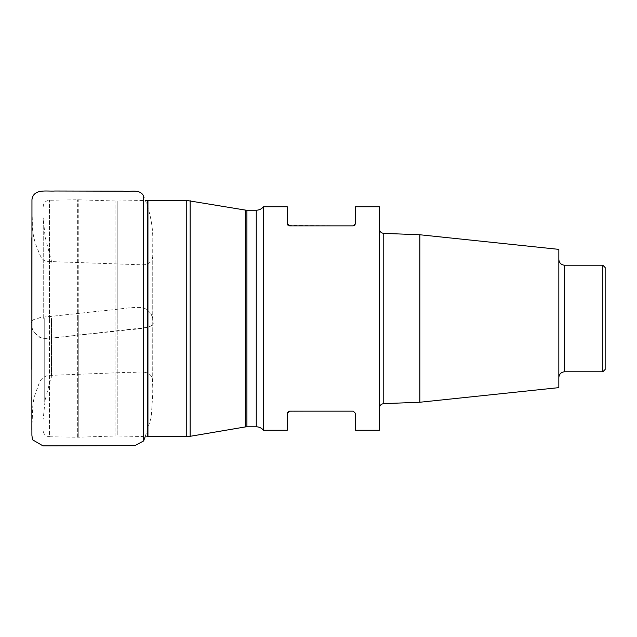 <?xml version="1.0" encoding="UTF-8"?>
<svg xmlns="http://www.w3.org/2000/svg" width="637" height="637" viewBox="0 0 637 637"><rect width="100%" height="100%" fill="white"/><g stroke="black" fill="none" stroke-linecap="round" stroke-linejoin="round"><path stroke-width="0.48" stroke-dasharray="3.19 2.39" d="M147.418 200.376L147.418 436.632L117.184 435.955L117.184 318.5L117.184 435.955L115.894 435.963L115.894 201.045L115.894 435.963L78.24 437.213L78.24 318.5L78.24 437.213L77.666 437.221L77.666 318.5L77.666 437.221L49.455 436.759L49.455 318.5L49.455 436.759C45.641 436.329 43.547 434.211 43.189 430.389L43.189 430.206M51.732 318.5L51.732 374.723L51.732 318.5M263.495 430.27L263.495 206.738M379.31 206.738L379.31 430.27M287.47 224.55L287.239 206.738M288.258 225.458L353.248 225.848M354.857 225.203L355.191 224.797M355.358 224.495L355.565 206.738M288.736 411.303L353.248 411.16L355.565 413.469L355.565 430.27M288.258 411.55L287.47 412.457M287.239 430.27L287.239 413.469M379.31 318.5L379.31 408.261L379.31 318.5M419.847 234.758L419.847 402.25M558.824 249.37L558.824 387.638M558.824 318.5L558.824 377.574L558.824 318.5M602.833 265.231L602.833 371.777M605.15 369.46L605.15 267.548M31.866 429.68L32.551 411.494C32.527 402.863 34.358 394.645 38.061 386.85C39.693 378.736 44.494 374.882 52.449 375.304L129.407 372.295C137.106 373.099 148.771 368.831 152.386 378.346L152.8 388.116L152.737 242.601C153.326 227.274 150.284 211.755 143.612 196.061L143.612 307.854C133.213 306.166 114.787 310.147 100.694 310.975L54.352 316.024C45.601 316.485 38.459 317.783 32.917 319.917C31.667 322.035 31.38 324.026 32.041 325.889C31.826 330.499 34.836 334.465 41.055 337.785C51.446 339.465 70.07 335.476 84.1 334.648L130.33 329.608C139.065 329.146 146.199 327.848 151.749 325.722C152.999 323.604 153.286 321.613 152.617 319.742C152.832 315.14 149.83 311.175 143.612 307.854L143.612 440.947M186.259 200.368L186.259 436.64M147.935 436.64L147.935 200.368M117.184 318.5L117.184 201.053L117.184 318.5M78.24 318.5L78.24 199.795L78.24 318.5M49.455 318.5L49.455 200.249L49.455 318.5M77.666 318.5L77.666 199.787L77.666 318.5M44.741 318.5L44.741 402.17L44.741 318.5M43.244 318.5L43.244 218.921L43.244 318.5M51.31 318.5L51.31 377.821L51.31 318.5M45.116 318.5L45.116 400.163L45.116 318.5M190.145 436.305L190.145 200.703M245.349 210.083L245.349 426.925M246.901 426.79L246.901 210.218M256.265 210.218L256.265 426.79M383.761 403.635L383.761 233.373M564.613 371.777L564.613 265.231M143.612 307.854C151.439 311.453 153.191 317.481 152.808 322.418C154.09 324.042 152.426 325.666 147.816 327.307L61.439 336.997C52.704 337.968 39.98 339.744 39.223 336.551C33.275 332.578 30.823 328.135 31.858 323.214C29.039 320.65 37.328 317.099 48.46 316.7L100.694 310.983C114.787 310.147 133.213 306.174 143.612 307.854M43.189 206.802L43.189 206.619C43.547 202.797 45.641 200.679 49.455 200.249L77.666 199.787L117.184 201.053L145.22 200.424M51.732 262.277L45.116 236.845L43.189 217.838M51.732 374.723L45.116 400.163L43.189 419.17M145.212 436.584L151.224 417.394L152.737 394.407L152.769 255.302C152.665 261.019 149.528 264.204 143.357 264.857L49.575 261.528C40.832 262.555 39.518 252.833 36.723 246.893C33.562 238.843 32.105 230.459 32.344 221.74L31.866 207.328M31.858 323.214L31.858 325.682M31.85 369.5L31.85 396.97M31.866 207.574L31.85 237.641"/><path stroke-width="0.96" d="M287.47 412.457L287.239 413.469L289.556 411.16L353.248 411.16L355.565 413.469L355.565 430.27L379.31 430.27L379.31 206.738L355.565 206.738L355.565 223.531L353.248 225.848L289.556 225.848L287.239 223.531L287.239 206.738L263.495 206.738L263.495 430.27C261.608 428.016 259.195 426.854 256.265 426.79L256.265 210.218L246.901 210.218L246.901 426.79L256.265 426.79M287.47 224.55L287.797 225.044M353.248 225.848L354.857 225.203M288.736 411.303L288.258 411.55M287.239 413.469L287.239 430.27L263.495 430.27M419.847 234.758L558.824 249.37L558.824 387.638L419.847 402.25L419.847 234.758L383.761 233.373L383.761 403.635C381.069 403.962 379.588 405.506 379.31 408.261M602.833 265.231L605.15 267.548L605.15 369.46L602.833 371.777L602.833 265.231L564.613 265.231L564.613 371.777C561.101 372.119 559.167 374.054 558.824 377.574M147.935 436.64L186.259 436.64L186.259 200.368L147.935 200.368L147.935 436.64L147.418 436.632L147.418 200.376L147.935 200.368M190.145 200.703L190.145 436.305L245.349 426.925L245.349 210.083L186.259 200.368M31.85 396.97L31.898 435.31L32.495 439.753L42.974 445.876L134.845 445.637L143.612 440.947L143.612 196.061C139.821 188.281 129.725 192.438 122.933 191.18L54.893 191.012C46.843 191.61 33.482 188.305 31.954 199.66L31.866 429.68M145.22 200.424L147.418 200.376M263.495 206.738C261.608 208.992 259.195 210.154 256.265 210.218M245.349 426.925L246.901 426.79M246.901 210.218L245.349 210.083M186.259 436.64L190.145 436.305M419.847 402.25L383.761 403.635M602.833 371.777L564.613 371.777M564.613 265.231C561.101 264.888 559.167 262.954 558.824 259.434M383.761 233.373C381.069 233.046 379.588 231.502 379.31 228.747M143.612 440.947L145.212 436.584M31.858 325.682L31.85 369.5M31.85 237.641L31.858 323.214"/></g></svg>
